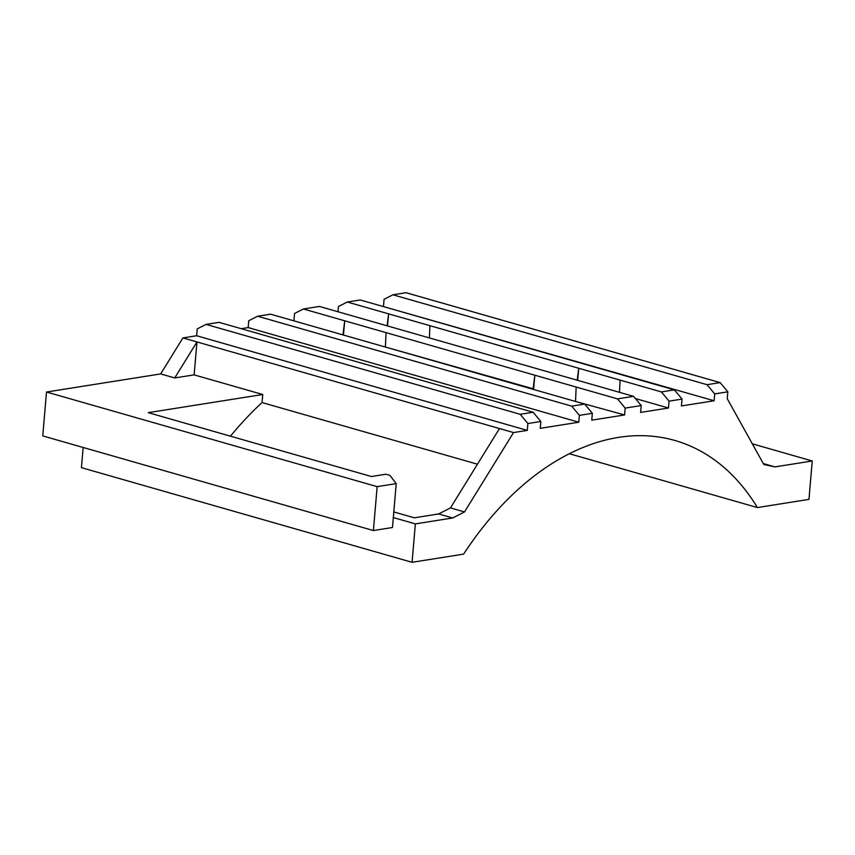 <?xml version="1.0" encoding="UTF-8"?>
<svg xmlns="http://www.w3.org/2000/svg" width="855" height="855" viewBox="0 0 855 855"><rect width="100%" height="100%" fill="white"/><g stroke="black" fill="none" stroke-linecap="round" stroke-linejoin="round"><path stroke-width="1.28" d="M477.453 464.201L262.047 402.555L262.742 394.508L194.128 374.875L196.96 341.947L513.534 432.566L527.279 430.386L196.639 335.748L182.906 337.928L196.96 341.947L174.719 377.942L160.676 373.924L182.906 337.928M393.802 511.942L414.29 517.809L438.626 513.951L452.68 517.97L415.359 523.891L393.321 517.574M625.176 408.102L617.502 398.879L633.523 396.335L641.207 405.559L625.176 408.102L624.588 414.964L574.314 401.113M624.588 414.964L591.767 420.158L592.355 413.307L579.38 415.359L578.792 422.22L540.253 428.323L540.841 421.472L527.866 423.524L527.279 430.386M341.786 334.562L292.731 320.518M617.502 398.879L534.845 375.217L533.125 388.779L384.205 346.702M575.533 400.92L576.174 387.048M533.552 389.452L534.845 375.217L303.397 308.976L294.548 313.464L293.96 320.326M343.443 335.032L344.725 320.807L343.005 334.369M633.523 396.335L319.428 306.443L303.397 308.976M579.38 415.359L571.706 406.136L584.681 404.084L270.575 314.18L257.601 316.232L248.752 320.732L248.164 327.583L241.217 328.683M584.681 404.084L592.355 413.307M429.381 337.907L429.937 325.68L347.28 302.018L338.43 306.518L337.982 311.744M387.518 325.926L388.608 313.849L387.101 325.808M415.359 523.891L412.067 562.291L463.624 554.126A293.543 190.248 -74 0 1 674.841 440.464A293.543 190.248 -74 0 1 757.402 507.56L808.958 499.384L812.25 460.984L774.929 466.894L763.825 464.5L727.242 398.687L727.829 391.825L714.705 393.909L714.117 400.771L681.446 405.943L682.044 399.093L669.059 401.145L668.471 408.006L635.351 398.526M668.471 408.006L640.619 412.42L641.207 405.559M669.059 401.145L661.385 391.921L578.728 368.259L577.211 380.219M619.501 392.317L620.057 380.09M578.792 422.22L248.164 327.583M714.117 400.771L382.42 306.304M230.465 436.178A316.115 204.879 -74 0 1 262.047 402.555M757.402 507.56L569.28 453.716M812.25 460.984L752.336 443.831M531.906 388.972L533.125 388.779M83.17 447.475L81.439 467.664L412.067 562.291M452.68 517.97L464.511 511.931L513.534 432.566M262.742 394.508L148.257 412.655L371.433 476.524L385.936 474.226L389.891 475.359L396.228 483.62L392.466 527.514L373.389 530.538L42.75 435.911L46.512 392.018L160.676 373.924M196.639 335.748L197.227 328.897L206.087 324.398L520.182 414.301L533.157 412.249L219.062 322.346L206.087 324.398M383.478 306.143L384.077 299.282L392.926 294.793L707.032 384.686L720.156 382.613L406.05 292.709L392.926 294.793M174.719 377.942L194.128 374.875M774.929 466.894L763.312 463.57M438.626 513.951L450.457 507.913L464.511 511.931M450.457 507.913L499.48 428.537M720.156 382.613L727.829 391.825M385.423 346.51L386.054 332.638M571.706 406.136L257.601 316.232M714.705 393.909L707.032 384.686M577.638 380.336L578.728 368.259L429.937 325.68M661.385 391.921L674.36 389.869L360.254 299.966L347.28 302.018M674.36 389.869L682.044 399.093M527.866 423.524L520.182 414.301M533.157 412.249L540.841 421.472M396.228 483.62L377.151 486.645L46.512 392.018M377.151 486.645L373.389 530.538"/></g></svg>
